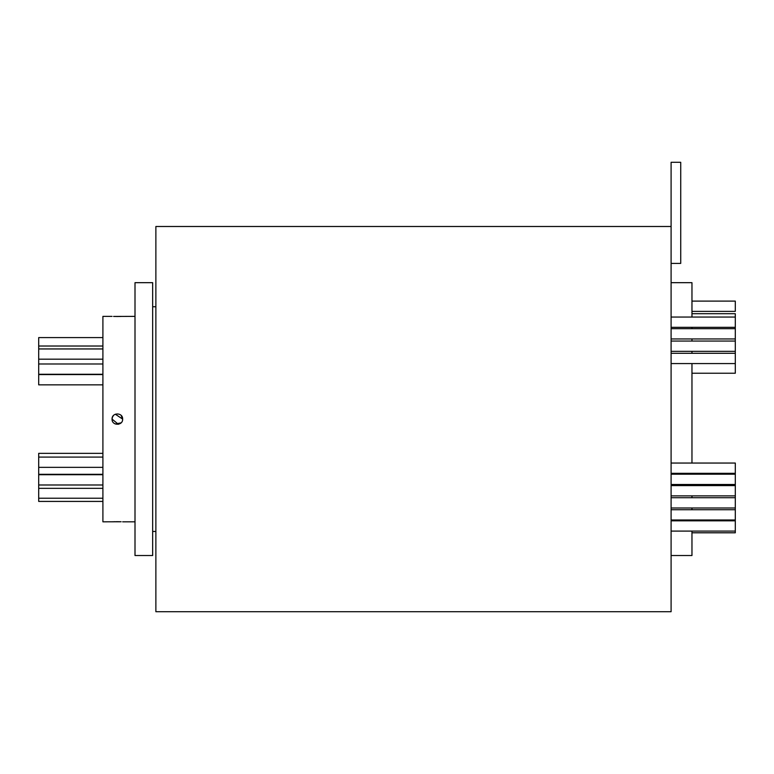 <?xml version="1.0" encoding="UTF-8"?>
<svg xmlns="http://www.w3.org/2000/svg" width="774" height="774" viewBox="0 0 774 774"><rect width="100%" height="100%" fill="white"/><g stroke="black" fill="none" stroke-linecap="round" stroke-linejoin="round"><path stroke-width="1.16" d="M691.966 313.712L735.3 313.712L735.3 373.232L691.966 373.232M671.097 463.046L735.3 463.046L735.3 520.476L691.966 520.476M671.097 520.825L735.3 520.825L735.3 532.793L691.966 532.793M691.966 301.105L735.3 301.105L735.3 311.371L691.966 311.371M102.903 384.852L38.7 384.852L38.7 337.59L102.903 337.59M102.903 501.417L38.7 501.417L38.7 453.351L102.903 453.351M112.453 417.08L112.056 419.102C111.727 412.271 122.969 412.271 122.64 419.102L121.102 415.357M135.005 316.373L113.585 316.44M113.623 316.45L118.412 316.508M119.39 316.489L121.199 316.44M118.383 424.297L112.056 419.102C111.727 425.942 122.979 425.923 122.64 419.102L115.307 414.216M112.056 419.082L112.443 417.099M112.462 417.06L113.526 415.435M122.244 417.07L122.621 418.589M112.056 316.373L102.903 316.373L102.903 521.821L121.121 521.763M121.073 521.753L116.284 521.695M115.307 521.705L113.507 521.763M691.966 363.567L691.966 463.046M691.966 473.32L691.966 474.21M691.966 484.485L691.966 485.598M691.966 495.873L691.966 497.711M691.966 507.986L691.966 509.718M691.966 519.993L691.966 520.825M691.966 531.099L691.966 555.529L671.097 555.529M671.097 263.412L680.723 263.412L680.723 162.288L671.097 162.288L671.097 611.712L155.874 611.712L155.874 226.492L671.097 226.492M152.662 419.102L152.662 555.529L135.005 555.529L135.005 282.674L152.662 282.674L152.662 419.102M671.097 282.674L691.966 282.674L691.966 317.05M691.966 327.325L691.966 328.669M691.966 338.944L691.966 341.053M691.966 351.328L691.966 353.292M121.092 422.846L115.307 423.988M735.3 327.325L671.097 327.325M735.3 338.944L671.097 338.944M735.3 351.328L671.097 351.328M735.3 363.567L671.097 363.567M735.3 473.32L671.097 473.32M735.3 484.485L671.097 484.485M735.3 495.873L671.097 495.873M735.3 507.986L671.097 507.986M735.3 519.993L671.097 519.993M735.3 531.099L671.097 531.099M38.7 374.268L102.903 374.268M38.7 498.233L102.903 498.233M38.7 488.346L102.903 488.346M38.7 484.988L102.903 484.988M38.7 474.317L102.903 474.317M38.7 467.351L102.903 467.351M155.874 531.457L152.662 531.457M135.005 521.821L122.64 521.821M155.874 306.746L152.662 306.746M38.7 457.086L102.903 457.086M38.7 474.714L102.903 474.714M38.7 346.017L102.903 346.017M38.7 348.948L102.903 348.948M38.7 359.184L102.903 359.184M38.7 363.993L102.903 363.993M38.7 374.577L102.903 374.577M735.3 509.718L671.097 509.718M735.3 497.711L671.097 497.711M735.3 485.598L671.097 485.598M735.3 474.21L671.097 474.21M735.3 353.292L671.097 353.292M735.3 341.053L671.097 341.053M735.3 328.669L671.097 328.669M735.3 317.05L671.097 317.05"/></g></svg>
